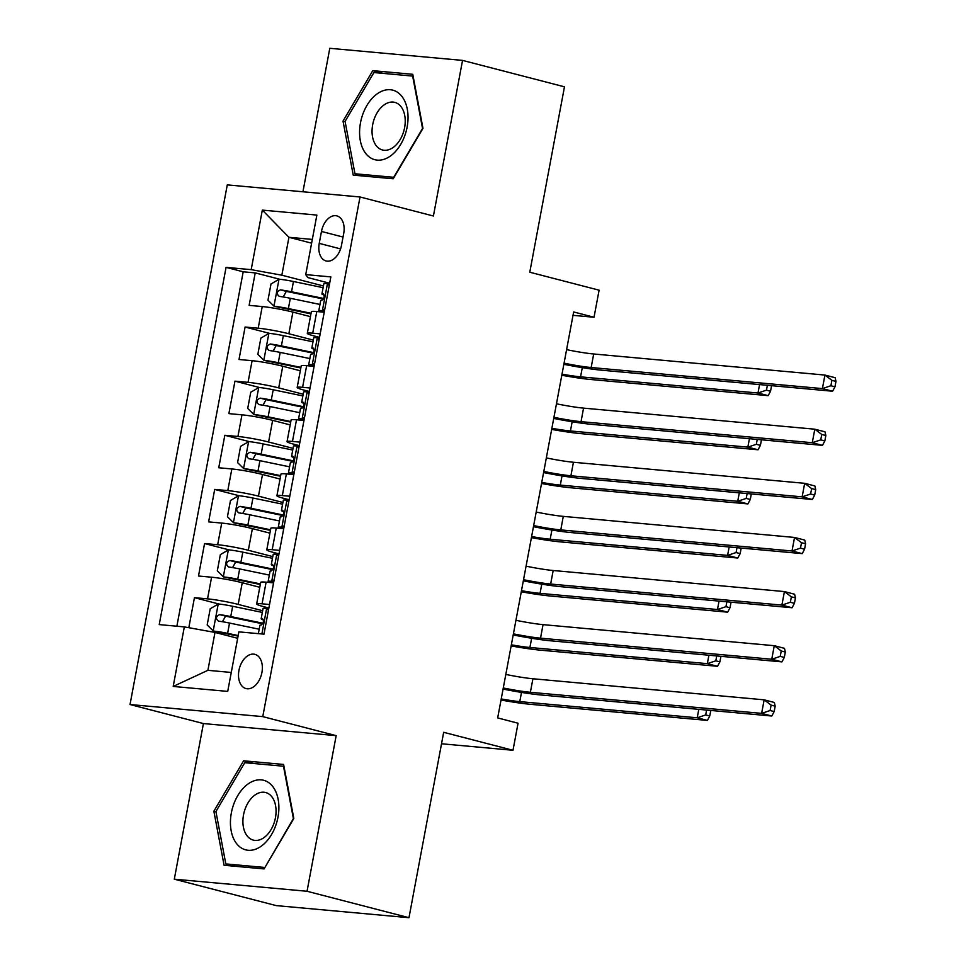 <?xml version="1.0" encoding="UTF-8"?>
<svg xmlns="http://www.w3.org/2000/svg" width="966" height="966" viewBox="0 0 966 966"><rect width="100%" height="100%" fill="white"/><g stroke="black" fill="none" stroke-linecap="round" stroke-linejoin="round"><path stroke-width="1.45" d="M261.919 672.505A17.678 11.435 -75.5 0 0 254.867 654.344A17.678 11.435 -75.5 0 0 238.952 670.404A17.678 11.435 -75.5 0 0 245.992 688.565A17.678 11.435 -75.5 0 0 261.919 672.505M174.303 879.181L276.228 905.601L408.98 917.7L307.043 891.268L336.168 735.645L262.776 716.627L130.024 704.528L203.415 723.558L174.303 879.181L307.043 891.268M262.776 716.627L360.028 196.979L227.276 184.892L130.024 704.528M360.028 196.979L433.42 216.01L462.545 60.399L329.792 48.3L302.938 191.787M462.545 60.399L564.47 86.819L529.779 272.219L599.101 290.186L594.03 317.246L573.647 311.97L497.671 717.931L518.054 723.22L512.994 750.28L443.672 732.313L408.98 917.7M310.436 316.643L292.891 312.103A22.097 1.787 -169.4 0 0 262.233 306.56L249.143 305.377L255.217 272.895L279.766 279.259M313.31 340.092L288.846 333.753A22.097 1.787 -169.4 0 0 258.188 328.211L245.086 327.027L269.647 333.391M245.086 327.027L239.013 359.497L252.102 360.692A22.097 1.787 -169.4 0 1 282.76 366.235L300.305 370.775M290.174 424.907L272.641 420.355A22.097 1.787 -169.4 0 0 241.971 414.825L228.882 413.629L234.955 381.147L259.516 387.523M280.043 479.039L262.511 474.487A22.097 1.787 -169.4 0 0 231.84 468.957L218.751 467.761L224.824 435.28L249.385 441.643M269.912 533.16L252.38 528.619A22.097 1.787 -169.4 0 0 221.721 523.077L208.62 521.881L214.694 489.412L239.254 495.775M259.782 587.292L242.249 582.74A22.097 1.787 -169.4 0 0 211.59 577.209L198.489 576.014L204.563 543.544L229.123 549.908M269.526 604.511L262.064 603.822A22.097 1.787 10.6 0 0 256.654 603.991A22.097 1.787 10.6 0 0 264.032 606.745L268.874 608.012M279.657 550.379L272.195 549.702A22.097 1.787 10.6 0 0 266.785 549.859A22.097 1.787 10.6 0 0 274.163 552.624L279.005 553.88M289.788 496.246L282.326 495.57A22.097 1.787 10.6 0 0 276.916 495.739A22.097 1.787 10.6 0 0 284.282 498.492L289.136 499.748M299.919 442.126L292.457 441.438A22.097 1.787 10.6 0 0 287.047 441.607A22.097 1.787 10.6 0 0 294.413 444.36L299.267 445.616M310.05 387.994L302.587 387.318A22.097 1.787 10.6 0 0 297.178 387.475A22.097 1.787 10.6 0 0 304.544 390.24L309.398 391.496M321.461 231.454L319.239 243.372A17.122 11.085 -75.5 0 0 326.061 260.953A17.122 11.085 -75.5 0 0 341.481 245.388L343.703 233.482A17.122 11.085 -75.5 0 0 336.88 215.889A17.122 11.085 -75.5 0 0 321.461 231.454L343.039 237.056M311.607 243.166L288.943 237.298L281.855 275.189L251.184 269.647L226.068 267.365L159.221 624.604L184.325 626.898L173.192 686.44L227.722 691.402L238.868 631.861L263.984 634.155L330.843 276.904L305.727 274.61L307.683 277.532L329.66 283.231M251.184 269.647L262.329 210.105L316.872 215.08L305.727 274.61M262.655 610.741L238.191 604.402L242.249 582.74M272.786 556.609L248.322 550.27L252.38 528.619M282.917 502.477L258.453 496.138L262.511 474.487M293.048 448.357L268.584 442.005L272.641 420.355M303.179 394.225L278.715 387.885L282.76 366.235M320.181 333.862L312.718 333.185A22.097 1.787 -169.4 0 0 307.309 333.342A22.097 1.787 -169.4 0 0 314.675 336.108L319.529 337.363M255.217 272.895L243.203 271.796L176.875 626.222M238.191 604.402A22.097 1.787 10.6 0 0 207.533 598.86L194.444 597.664L188.817 627.707M204.563 543.544L217.664 544.727A22.097 1.787 10.6 0 1 248.322 550.27M214.694 489.412L227.795 490.607A22.097 1.787 10.6 0 1 258.453 496.138M224.824 435.28L237.926 436.475A22.097 1.787 10.6 0 1 268.584 442.005M234.955 381.147L248.057 382.343A22.097 1.787 10.6 0 1 278.715 387.885M324.226 312.211L316.776 311.535A22.097 1.787 -169.4 0 0 311.354 311.692L307.309 333.342M314.107 366.343L306.645 365.667A22.097 1.787 -169.4 0 0 301.223 365.824L297.178 387.475M303.976 420.476L296.514 419.787A22.097 1.787 -169.4 0 0 291.104 419.956L287.047 441.607M293.845 474.596L286.383 473.92A22.097 1.787 -169.4 0 0 280.973 474.089L276.916 495.739M283.714 528.728L276.252 528.052A22.097 1.787 -169.4 0 0 270.842 528.209L266.785 549.859M273.583 582.86L266.121 582.172A22.097 1.787 -169.4 0 0 260.711 582.341L256.654 603.991M323.441 285.972L281.855 275.189M441.534 743.772L512.994 750.28M573.019 315.339L594.03 317.246M312.308 239.423L288.943 237.298L262.329 210.105M237.66 638.309L214.995 632.428L207.895 670.319L231.272 672.457M243.203 271.796L226.068 267.365M194.444 597.664L218.992 604.028M184.325 626.898L214.995 632.428M173.192 686.44L207.895 670.319M343.015 121.076L353.23 175.124L393.21 178.77L422.975 128.357L412.76 74.297L372.779 70.663L343.015 121.076L345.116 121.619M336.168 735.645L203.415 723.558M264.056 868.917L293.821 818.504L283.606 764.444L243.625 760.797L213.86 811.211L224.076 865.27L264.056 868.917M383.417 73.416L372.779 70.663M215.961 811.754L213.86 811.211M254.263 763.563L243.625 760.797M329.225 285.513L327.269 283.581A14.635 1.183 -169.4 0 0 323.864 283.702L321.932 293.99A14.635 1.183 -169.4 0 0 322.982 294.654L324.214 295.137M327.269 283.581L329.478 284.161M324.419 311.221L322.209 310.641A14.635 1.183 -169.4 0 0 318.792 310.774A14.635 1.183 -169.4 0 0 319.843 311.438L321.098 311.933M322.209 310.641L324.805 309.132M318.792 310.774L320.724 300.486A14.635 1.183 10.6 0 1 321.944 300.245C324.443 298.168 324.842 295.994 323.151 293.749A14.635 1.183 -169.4 0 0 321.932 293.99M566.595 349.656A27.628 2.222 -169.4 0 0 593.692 353.991L824.928 375.062L835.131 377.706L835.976 381.389L831.895 380.338L830.881 385.748L834.962 386.811L835.976 381.389M564.059 363.18A27.628 2.222 -169.4 0 0 591.156 367.527L822.404 388.598L824.928 375.062L831.895 380.338M830.881 385.748L822.404 388.598L832.595 391.23L601.359 370.171A41.441 3.345 10.6 0 1 563.854 364.303M832.595 391.23L834.962 386.811M323.115 287.663L293.459 281.504A14.635 1.183 10.6 0 0 279.198 279.198L270.999 283.956L267.968 300.197L274.127 306.27A14.635 1.183 10.6 0 1 288.387 308.565L311.064 313.274M274.127 306.27L310.955 313.865M323.767 298.482L291.539 291.792A14.635 1.183 -169.4 0 0 280.466 289.86C276.626 291.599 276.216 293.761 279.246 296.357A14.635 1.183 10.6 0 1 290.319 298.289L319.975 304.447M283.219 296.96L286.322 291.382L323.465 299.025M562.007 374.156A27.628 2.222 -169.4 0 0 580.566 376.849L757.984 393.005L759.566 384.577M767.378 385.289L766.461 390.167L770.542 391.23L771.556 385.808L770.735 385.603M766.461 390.167L757.984 393.005L768.175 395.649L590.757 379.493A41.441 3.345 10.6 0 1 561.801 375.255M768.175 395.649L770.542 391.23M407.133 127.053A35.911 23.232 -75.5 0 0 390.397 89.741A35.911 23.232 -75.5 0 0 360.487 122.803A35.911 23.232 -75.5 0 0 377.223 160.114A35.911 23.232 -75.5 0 0 407.133 127.053M404.609 127.633A24.585 15.915 -75.5 0 0 394.804 102.384A24.585 15.915 -75.5 0 0 372.671 124.723A24.585 15.915 -75.5 0 0 382.464 149.971A24.585 15.915 -75.5 0 0 404.609 127.633M354.969 173.771L345.079 121.402L373.914 72.547L412.651 76.085L422.553 128.454L393.705 177.297L354.969 173.771L363.977 176.102M272.026 785.66A35.911 23.232 -75.5 0 0 237.757 795.634A35.911 23.232 -75.5 0 0 237.298 844.477A35.911 23.232 -75.5 0 0 271.567 834.503A35.911 23.232 -75.5 0 0 272.026 785.66M271.374 796.189A24.585 15.915 -75.5 0 0 265.65 792.518A24.585 15.915 -75.5 0 0 245.702 807.479A24.585 15.915 -75.5 0 0 247.598 836.447A24.585 15.915 -75.5 0 0 253.309 840.118A24.585 15.915 -75.5 0 0 273.269 825.157A24.585 15.915 -75.5 0 0 271.374 796.189M264.551 867.444L225.815 863.918L215.925 811.537L244.76 762.693L283.497 766.219L293.398 818.6L264.877 867.528M234.823 866.248L225.815 863.918M319.094 339.646L317.138 337.714A14.635 1.183 -169.4 0 0 313.733 337.834L311.813 348.122A14.635 1.183 -169.4 0 0 312.851 348.786L314.095 349.269M317.138 337.714L319.348 338.281M314.288 365.353L312.078 364.774A14.635 1.183 -169.4 0 0 308.661 364.894A14.635 1.183 -169.4 0 0 309.712 365.559L310.967 366.054M312.078 364.774L314.675 363.264M308.661 364.894L310.593 354.619A14.635 1.183 10.6 0 1 311.813 354.377C314.312 352.288 314.723 350.127 313.032 347.881A14.635 1.183 -169.4 0 0 311.813 348.122M556.464 403.788A27.628 2.222 -169.4 0 0 583.561 408.123L814.797 429.194L825 431.826L825.845 435.521L821.764 434.471L820.75 439.88L824.831 440.931L825.845 435.521M553.929 417.312A27.628 2.222 -169.4 0 0 581.037 421.659L812.273 442.718L814.797 429.194L821.764 434.471M820.75 439.88L812.273 442.718L822.464 445.362L591.228 424.291A41.441 3.345 10.6 0 1 553.723 418.423M822.464 445.362L824.831 440.931M308.963 393.766L307.007 391.846A14.635 1.183 -169.4 0 0 303.602 391.967L301.682 402.254A14.635 1.183 -169.4 0 0 302.72 402.907L303.964 403.402M307.007 391.846L309.217 392.413M304.157 419.473L301.947 418.906A14.635 1.183 -169.4 0 0 298.542 419.027A14.635 1.183 -169.4 0 0 299.581 419.691L300.837 420.186M301.947 418.906L304.544 417.397M298.542 419.027L300.462 408.739A14.635 1.183 10.6 0 1 301.682 408.509C304.181 406.42 304.592 404.259 302.901 402.013A14.635 1.183 -169.4 0 0 301.682 402.254M546.333 457.908A27.628 2.222 -169.4 0 0 573.43 462.255L804.678 483.314L814.869 485.958L815.715 489.653L811.633 488.591L810.619 494.012L814.7 495.063L815.715 489.653M543.798 471.444A27.628 2.222 -169.4 0 0 570.906 475.779L802.142 496.85L804.678 483.314L811.633 488.591M810.619 494.012L802.142 496.85L812.334 499.494L581.097 478.424A41.441 3.345 10.6 0 1 543.592 472.555M812.334 499.494L814.7 495.063M298.844 447.898L296.876 445.966A14.635 1.183 -169.4 0 0 293.471 446.099L291.551 456.375A14.635 1.183 -169.4 0 0 292.589 457.039L293.833 457.522M296.876 445.966L299.098 446.546M294.026 473.606L291.817 473.038A14.635 1.183 -169.4 0 0 288.411 473.159A14.635 1.183 -169.4 0 0 289.45 473.823L290.706 474.318M291.817 473.038L294.413 471.517M288.411 473.159L290.331 462.871A14.635 1.183 10.6 0 1 291.551 462.629C294.05 460.553 294.461 458.391 292.77 456.133A14.635 1.183 -169.4 0 0 291.551 456.375M536.202 512.04A27.628 2.222 -169.4 0 0 563.299 516.375L794.547 537.446L804.738 540.091L805.584 543.786L801.502 542.723L800.488 548.133L804.569 549.195L805.584 543.786M533.667 525.576A27.628 2.222 -169.4 0 0 560.775 529.911L792.011 550.982L794.547 537.446L801.502 542.723M800.488 548.133L792.011 550.982L802.203 553.627L570.966 532.556A41.441 3.345 10.6 0 1 533.461 526.687M802.203 553.627L804.569 549.195M288.713 502.03L286.745 500.098A14.635 1.183 -169.4 0 0 283.34 500.219L281.42 510.507A14.635 1.183 -169.4 0 0 282.458 511.171L283.702 511.654M286.745 500.098L288.967 500.666M283.895 527.738L281.686 527.158A14.635 1.183 -169.4 0 0 278.28 527.291A14.635 1.183 -169.4 0 0 279.319 527.943L280.575 528.438M281.686 527.158L284.294 525.649M278.28 527.291L280.2 517.003A14.635 1.183 10.6 0 1 281.42 516.762C283.919 514.685 284.33 512.511 282.64 510.265A14.635 1.183 -169.4 0 0 281.42 510.507M526.072 566.173A27.628 2.222 -169.4 0 0 553.18 570.508L784.416 591.578L794.607 594.223L795.453 597.906L791.371 596.855L790.357 602.265L794.438 603.327L795.453 597.906M523.536 579.697A27.628 2.222 -169.4 0 0 550.644 584.044L781.88 605.102L784.416 591.578L791.371 596.855M790.357 602.265L781.88 605.102L792.072 607.747L560.835 586.688A41.441 3.345 10.6 0 1 523.331 580.82M792.072 607.747L794.438 603.327M312.996 341.795L283.328 335.637A14.635 1.183 10.6 0 0 269.067 333.33L260.868 338.088L257.837 354.329L263.996 360.39A14.635 1.183 10.6 0 1 278.268 362.697L300.933 367.406M263.996 360.39L300.824 367.986M313.636 352.614L281.408 345.913A14.635 1.183 -169.4 0 0 270.335 343.993C266.495 345.731 266.085 347.893 269.116 350.489A14.635 1.183 10.6 0 1 280.188 352.409L309.857 358.567M273.088 351.093L276.204 345.514L313.334 353.158M551.876 428.288A27.628 2.222 -169.4 0 0 570.435 430.969L747.853 447.137L749.435 438.709M757.247 439.421L756.342 444.3L760.411 445.35L761.425 439.941L760.616 439.723M756.342 444.3L747.853 447.137L758.044 449.782L580.626 433.613A41.441 3.345 10.6 0 1 551.671 429.387M758.044 449.782L760.411 445.35M302.865 395.927L273.197 389.757A14.635 1.183 10.6 0 0 258.936 387.463L250.737 392.22L247.707 408.461L253.865 414.523A14.635 1.183 10.6 0 1 268.137 416.829L290.802 421.538M253.865 414.523L290.694 422.118M303.505 406.734L271.277 400.045A14.635 1.183 -169.4 0 0 260.204 398.125C256.364 399.852 255.954 402.025 258.985 404.621A14.635 1.183 10.6 0 1 270.057 406.541L299.726 412.699M262.957 405.213L266.073 399.646L303.203 407.29M541.745 482.42A27.628 2.222 -169.4 0 0 560.304 485.101L737.722 501.269L739.304 492.841M747.116 493.554L746.211 498.42L750.28 499.482L751.294 494.073L750.485 493.855M746.211 498.42L737.722 501.269L747.913 503.914L570.495 487.745A41.441 3.345 10.6 0 1 541.54 483.507M747.913 503.914L750.28 499.482M292.734 450.047L263.066 443.889A14.635 1.183 10.6 0 0 248.805 441.595L240.606 446.352L237.576 462.581L243.734 468.655A14.635 1.183 10.6 0 1 258.007 470.949L280.671 475.658M243.734 468.655L280.563 476.25M293.374 460.867L261.146 454.177A14.635 1.183 -169.4 0 0 250.073 452.245C246.233 453.984 245.835 456.157 248.854 458.741A14.635 1.183 10.6 0 1 259.926 460.673L289.595 466.832M252.826 459.345L255.942 453.766L293.072 461.41M531.614 536.541A27.628 2.222 -169.4 0 0 550.173 539.233L727.591 555.39L729.173 546.973M736.986 547.686L736.08 552.552L740.149 553.615L741.163 548.193L740.354 547.988M736.08 552.552L727.591 555.39L737.783 558.034L560.365 541.878A41.441 3.345 10.6 0 1 531.409 537.639M737.783 558.034L740.149 553.615M282.603 504.18L252.935 498.021A14.635 1.183 10.6 0 0 238.674 495.715L230.488 500.473L227.445 516.713L233.603 522.787A14.635 1.183 10.6 0 1 247.876 525.081L270.54 529.791M233.603 522.787L270.432 530.382M283.243 514.999L251.015 508.297A14.635 1.183 -169.4 0 0 239.942 506.377C236.102 508.116 235.704 510.277 238.723 512.874A14.635 1.183 10.6 0 1 249.796 514.793L279.464 520.964M242.695 513.477L245.811 507.899L282.941 515.542M521.483 590.673A27.628 2.222 -169.4 0 0 540.042 593.365L717.46 609.522L719.042 601.094M726.855 601.806L725.949 606.684L730.018 607.735L731.033 602.325L730.224 602.12M725.949 606.684L717.46 609.522L727.664 612.166L550.234 595.998A41.441 3.345 10.6 0 1 521.278 591.772M727.664 612.166L730.018 607.735M278.582 556.15L276.626 554.23A14.635 1.183 -169.4 0 0 273.209 554.351L271.289 564.639A14.635 1.183 -169.4 0 0 272.327 565.291L273.571 565.786M276.626 554.23L278.836 554.798M273.764 581.87L271.555 581.29A14.635 1.183 -169.4 0 0 268.15 581.411A14.635 1.183 -169.4 0 0 269.188 582.075L270.456 582.57M271.555 581.29L274.163 579.781M268.15 581.411L270.069 571.135A14.635 1.183 10.6 0 1 271.289 570.894C273.789 568.805 274.199 566.644 272.509 564.398A14.635 1.183 -169.4 0 0 271.289 564.639M515.941 620.293A27.628 2.222 -169.4 0 0 543.049 624.64L774.285 645.699L784.477 648.343L785.322 652.038L781.24 650.975L780.226 656.397L784.307 657.448L785.322 652.038M513.405 633.829A27.628 2.222 -169.4 0 0 540.513 638.164L771.749 659.235L774.285 645.699L781.24 650.975M780.226 656.397L771.749 659.235L781.941 661.879L550.705 640.808A41.441 3.345 10.6 0 1 513.2 634.94M781.941 661.879L784.307 657.448M272.472 558.312L242.804 552.141A14.635 1.183 10.6 0 0 228.544 549.847L220.357 554.605L217.314 570.846L223.472 576.907A14.635 1.183 10.6 0 1 237.745 579.214L260.409 583.923M223.472 576.907L260.301 584.502M273.112 569.131L240.884 562.429A14.635 1.183 -169.4 0 0 229.811 560.509C225.972 562.248 225.573 564.41 228.592 567.006A14.635 1.183 10.6 0 1 239.665 568.926L269.333 575.084M232.565 567.597L235.68 562.031L272.81 569.674M511.352 644.805A27.628 2.222 -169.4 0 0 529.911 647.486L707.329 663.654L708.911 655.226M716.724 655.938L715.818 660.816L719.899 661.867L720.902 656.457L720.093 656.24M715.818 660.816L707.329 663.654L717.533 666.298L540.103 650.13A41.441 3.345 10.6 0 1 511.147 645.904M717.533 666.298L719.899 661.867M268.451 610.283L266.495 608.351A14.635 1.183 -169.4 0 0 263.078 608.483L261.158 618.759A14.635 1.183 -169.4 0 0 262.197 619.423L263.44 619.906M266.495 608.351L268.705 608.93M258.369 633.648L259.939 625.256A14.635 1.183 10.6 0 1 261.158 625.026C263.658 622.937 264.068 620.776 262.378 618.53A14.635 1.183 -169.4 0 0 261.158 618.759M505.81 674.425A27.628 2.222 -169.4 0 0 532.918 678.76L764.154 699.831L774.346 702.475L775.191 706.17L771.11 705.108L770.107 710.517L774.177 711.58L775.191 706.17M503.274 687.961A27.628 2.222 -169.4 0 0 530.382 692.296L761.619 713.367L764.154 699.831L771.11 705.108M770.107 710.517L761.619 713.367L771.81 716.011L540.574 694.94A41.441 3.345 10.6 0 1 503.069 689.072M771.81 716.011L774.177 711.58M262.341 612.432L232.673 606.274A14.635 1.183 10.6 0 0 218.413 603.979L210.226 608.737L207.183 624.978L213.353 631.04A14.635 1.183 10.6 0 1 227.614 633.346L238.179 635.531M213.353 631.04L238.071 636.123M262.981 623.251L230.753 616.562A14.635 1.183 -169.4 0 0 219.68 614.63C215.841 616.368 215.442 618.542 218.461 621.126A14.635 1.183 10.6 0 1 229.534 623.058L259.202 629.216M222.434 621.73L225.549 616.151L262.68 623.795M501.221 698.937A27.628 2.222 -169.4 0 0 519.78 701.618L697.211 717.786L698.78 709.358M706.593 710.07L705.687 714.937L709.768 715.999L710.783 710.59L709.962 710.372M705.687 714.937L697.211 717.786L707.402 720.419L529.972 704.262A41.441 3.345 10.6 0 1 501.016 700.024M707.402 720.419L709.768 715.999M288.846 333.753L292.891 312.103M258.188 328.211L262.233 306.56M207.533 598.86L211.59 577.209M217.664 544.727L221.721 523.077M227.795 490.607L231.84 468.957M237.926 436.475L241.971 414.825M248.057 382.343L252.102 360.692M312.718 333.185L316.776 311.535M302.587 387.318L306.645 365.667M292.457 441.438L296.514 419.787M282.326 495.57L286.383 473.92M272.195 549.702L276.252 528.052M262.064 603.822L266.121 582.172M340.575 248.902L319.239 243.372M322.403 310.533L327.426 283.738M593.692 353.991L591.156 367.527M278.981 279.319L273.97 306.113M290.319 298.289L288.387 308.565M293.459 281.504L291.539 291.792M582.293 367.635L580.566 376.849M286.322 291.382L280.466 289.86M312.284 364.653L317.295 337.858M583.561 408.123L581.037 421.659M302.153 418.785L307.164 391.991M573.43 462.255L570.906 475.779M292.022 472.917L297.033 446.123M563.299 516.375L560.775 529.911M281.891 527.038L286.902 500.243M553.18 570.508L550.644 584.044M268.85 333.451L263.839 360.246M280.188 352.409L278.268 362.697M283.328 335.637L281.408 345.913M572.162 421.768L570.435 430.969M276.204 345.514L270.335 343.993M258.731 387.583L253.708 414.378M270.057 406.541L268.137 416.829M273.197 389.757L271.277 400.045M562.031 475.9L560.304 485.101M266.073 399.646L260.204 398.125M248.6 441.704L243.577 468.498M259.926 460.673L258.007 470.949M263.066 443.889L261.146 454.177M551.9 530.02L550.173 539.233M255.942 453.766L250.073 452.245M238.469 495.836L233.446 522.63M249.796 514.793L247.876 525.081M252.935 498.021L251.015 508.297M541.769 584.152L540.042 593.365M245.811 507.899L239.942 506.377M271.76 581.17L276.771 554.375M543.049 624.64L540.513 638.164M228.338 549.968L223.327 576.762M239.665 568.926L237.745 579.214M242.804 552.141L240.884 562.429M531.638 638.285L529.911 647.486M235.68 562.031L229.811 560.509M261.883 633.962L266.64 608.508M532.918 678.76L530.382 692.296M218.207 604.088L213.196 630.883M229.534 623.058L227.614 633.346M232.673 606.274L230.753 616.562M521.507 692.417L519.78 701.618M225.549 616.151L219.68 614.63"/></g></svg>
